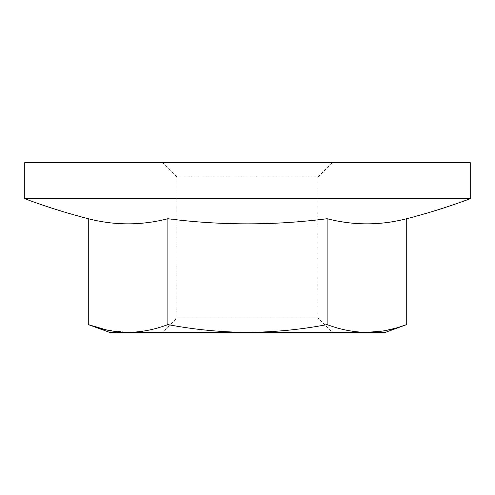 <?xml version="1.0" encoding="UTF-8"?>
<svg xmlns="http://www.w3.org/2000/svg" width="495" height="495" viewBox="0 0 495 495"><rect width="100%" height="100%" fill="white"/><g stroke="black" fill="none" stroke-linecap="round" stroke-linejoin="round"><path stroke-width="0.37" stroke-dasharray="2.48 1.86" d="M109.605 332.355L128.081 332.355L106.858 330.035M406.723 218.722A621.312 310.656 90 0 1 327.115 218.722A621.312 621.312 0 0 1 167.885 218.722L167.885 324.59C154.619 329.621 141.353 332.207 128.081 332.355L385.395 332.355M167.885 218.722A621.312 310.656 -90 0 1 88.277 218.722M162.645 332.355L332.355 332.355L162.645 332.355L176.993 318.007L318.007 318.007L176.993 318.007L176.993 176.993L318.007 176.993L176.993 176.993L162.645 162.645L332.355 162.645L162.645 162.645M470.25 162.645L24.75 162.645M327.115 218.722L327.115 324.59C300.626 329.614 274.088 332.201 247.5 332.355C220.943 332.201 194.405 329.614 167.885 324.59M470.25 198.705L24.75 198.705M398.71 327.275L382.66 331.062M366.919 332.355C353.653 332.207 340.381 329.621 327.115 324.59M332.355 162.645L318.007 176.993L318.007 318.007L332.355 332.355"/><path stroke-width="0.74" d="M106.858 330.035L88.277 324.59C101.543 329.621 114.809 332.207 128.081 332.355L109.605 332.355L88.277 324.59L88.277 218.722A621.312 310.656 -90 0 0 167.885 218.722L167.885 324.59C194.405 329.614 220.943 332.201 247.5 332.355L366.919 332.355C380.185 332.207 393.457 329.621 406.723 324.59L398.71 327.275M167.885 218.722A621.312 621.312 0 0 0 327.115 218.722L327.115 324.59C300.626 329.614 274.088 332.201 247.5 332.355L128.081 332.355C141.347 332.207 154.619 329.621 167.885 324.59M327.115 218.722A621.312 310.656 90 0 0 406.723 218.722L406.723 324.59L385.395 332.355L366.919 332.355L382.66 331.062M24.75 162.645L470.25 162.645L470.25 198.705L24.75 198.705A636.428 636.428 0 0 0 88.277 218.722C66.751 213.159 45.577 206.489 24.75 198.705L24.75 162.645M327.115 324.59C340.381 329.621 353.647 332.207 366.919 332.355M406.723 218.722A636.428 636.428 0 0 0 470.25 198.705"/></g></svg>
